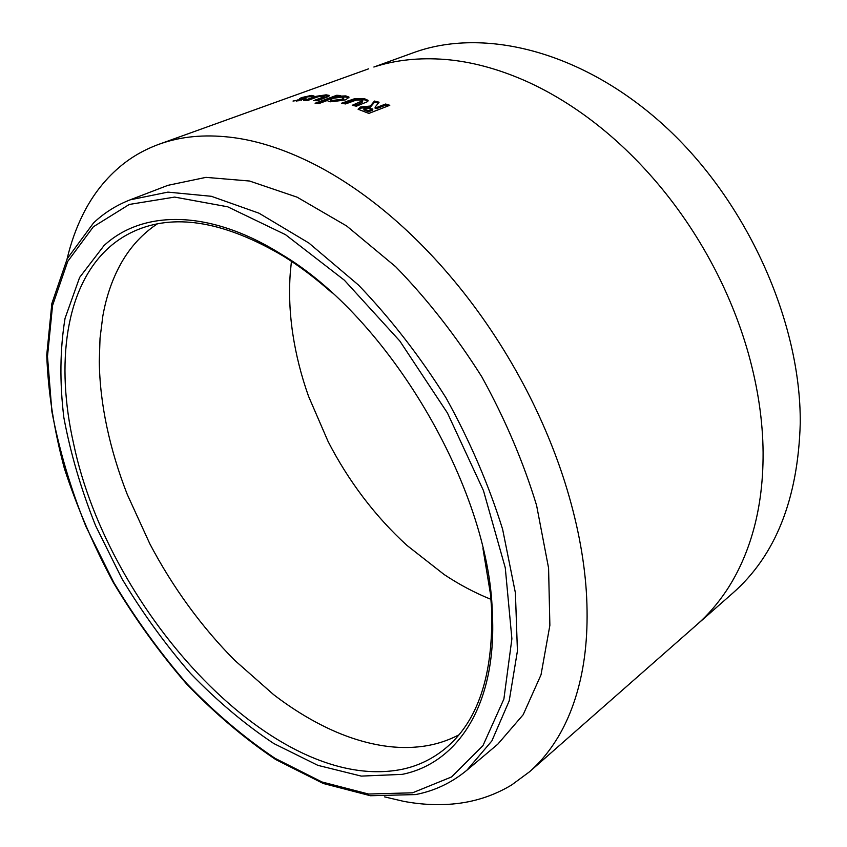 <?xml version="1.0" encoding="UTF-8"?>
<svg xmlns="http://www.w3.org/2000/svg" width="847" height="847" viewBox="0 0 847 847"><rect width="100%" height="100%" fill="white"/><g stroke="black" fill="none" stroke-linecap="round" stroke-linejoin="round"><path stroke-width="1.27" d="M482.959 548.507L490.519 594.372L491.62 609.057C493.483 675.44 477.793 722.12 444.559 749.087C432.129 759.103 418.206 765.794 402.791 769.161C276.08 795.481 108.903 613.249 73.594 443.669C55.542 363.914 65.166 287.027 108.776 247.726C117.309 240.05 127.018 234.005 137.892 229.59C177.563 213.529 226.011 222.338 283.237 256.038C299.626 266.223 315.899 278.504 332.056 292.882M291.432 261.31L290.267 273.052C288.838 292.914 289.695 313.274 292.829 334.12C295.995 354.957 301.236 375.676 308.541 396.29L328.075 441.456C338.186 461.139 349.896 479.773 363.204 497.358C376.534 514.934 391.123 530.953 406.983 545.426L444.124 574.52C459.318 584.621 474.934 592.889 490.964 599.337M402.166 774.37L361.288 776.106L317.847 765.339L273.814 743.539C244.73 724.196 216.948 700.808 190.469 673.376C165.112 644.144 142.232 612.519 121.83 578.501L95.616 525.722C81.143 489.524 70.555 453.484 63.853 417.582C59.576 382.272 59.978 349.186 65.05 318.324L79.639 277.414L103.98 245.619C141.947 210.352 208.118 208.574 280.601 253.793C388.138 316.789 489.132 487.851 492.319 612.445C497.295 704.778 457.645 763.274 402.166 774.37M130.173 199.828L167.886 185.345L205.959 177.362L249.547 181.025L297.128 197.182L346.656 225.98L395.697 266.741C427.386 299.34 456.088 336.037 481.816 376.83C505.098 419.064 523.361 461.933 536.596 505.415L548.581 568.051L549.872 625.33L541.021 674.794L523.171 714.73L497.782 744.206L466.888 770.219L491.863 740.924L509.206 700.861L517.422 650.962L515.41 592.921L502.61 529.237C488.783 484.908 469.947 441.139 446.073 397.931C419.773 356.153 390.562 318.504 358.429 284.994L308.848 243.004L259.013 213.2L211.348 196.292L167.897 192.121L130.173 199.828C116.251 205.27 104.022 212.978 93.519 222.952L67.273 258.61L51.858 303.522L46.744 355.02C48.078 391.759 53.954 429.577 64.372 468.465C77.098 507.364 93.456 545.436 113.424 582.672C135.181 618.966 159.575 652.751 186.626 684.037C214.873 713.439 244.603 738.626 275.794 759.59L323.226 783.475L370.446 795.735L415.506 794.581C434.511 790.939 451.631 782.819 466.888 770.219M696.837 624.726L732.549 593.323C775.492 555.759 798.065 499.021 800.256 423.108C800.976 321.627 746.916 201.152 664.567 125.907C582.09 50.545 483.298 27.051 413.421 52.705L373.866 67.029C395.623 59.957 419.403 57.437 445.194 59.449C471.07 61.577 497.803 68.723 525.405 80.867C546.146 90.121 566.484 102.021 586.42 116.579C613.344 136.293 638.331 160.094 661.369 187.96C684.344 215.953 703.878 246.392 719.971 279.288C731.914 303.851 741.443 328.774 748.536 354.025C757.959 387.926 762.808 420.694 763.094 452.33C763.253 483.881 759.208 512.647 750.95 538.628C744.841 557.824 736.71 575.081 726.588 590.401C717.822 603.562 707.912 615.007 696.837 624.715L529.534 771.776L511.662 784.957C493.568 795.841 473.844 802.194 452.499 804.025C436.47 805.381 420.123 804.47 403.437 801.294L384.623 796.889M67.082 258.97C70.894 242.782 76.272 227.758 83.228 213.889C93.075 194.249 106.119 177.849 122.37 164.699C133.148 156.06 145.388 149.231 159.088 144.223L164.074 142.54C185.027 135.848 208.5 134.25 234.471 137.754C260.548 141.396 288.022 150.681 316.905 165.62C338.609 176.981 360.187 191.316 381.616 208.616C410.562 232.067 437.888 260.008 463.574 292.437C489.206 324.994 511.45 360.06 530.338 397.635C544.346 425.681 555.865 453.897 564.875 482.282C576.849 520.365 583.996 556.723 586.315 591.344C588.485 625.838 586.156 656.785 579.316 684.185C574.245 704.418 567.024 722.29 557.644 737.811C549.534 751.141 540.164 762.459 529.534 771.776M385.618 104.022L376.534 107.527L375.115 107.114L379.085 102.212L374.48 101.047L370.287 106.044L360.515 107.018L358.08 109.21L368.826 113.424L389.8 105.293L385.618 104.022L385.629 105.155L376.544 108.66L376.534 107.527M367.249 101.767L368.074 100.37L364.496 98.707L354.11 98.887L341.489 103.239L345.544 103.948L356.153 100.105L361.013 100.01L362.548 100.74L352.246 105.282L356.365 106.203L367.249 101.767M330.097 101.82L345.777 99.819L349.006 97.13L345.862 95.912L338.969 96.166L340.632 95.552L336.725 95.277L315.095 103.26L319.001 103.546L327.08 100.56L330.097 101.82M328.424 96.526L329.345 95.425L326.127 94.843L316.206 96.283L303.639 100.655L307.397 100.571L317.996 96.791L322.643 96.124L324.009 96.367L321.045 97.892L313.644 100.613L317.487 100.74L328.424 96.526M304.497 99.321L306.148 98.136L304.645 97.596L305.079 97.257L314.015 96.007L311.378 95.425L301.447 97.617L299.563 98.739L300.939 99.491L293.009 101.058L304.497 99.321M305.481 98.908L304.878 98.633M305.227 98.845L304.962 97.733M311.632 96.526L311.378 95.425M311.622 96.537L309.166 96.833M304.687 97.807L301.723 98.728L301.447 97.617M301.723 98.728L300.749 99.11M301.119 100.274L300.939 99.491M298.875 100.729L298.695 99.935M298.038 100.698L296.291 101.111M305.756 98.75L305.555 97.871M314.523 97.966L307.175 100.581M316.407 97.289L316.206 96.283M324.03 96.473L324.221 97.49L316.672 100.698M328.932 96.198L326.339 95.965L326.127 94.843M326.339 95.965L323.141 96.135M348.911 97.934L346.01 97.045L341.066 97.077M339.096 97.087L338.969 96.166M346.01 97.045L345.862 95.912M339.022 96.547L336.894 96.41L336.725 95.277M336.894 96.41L317.826 103.45M330.923 100.719L332.945 101.566L341.849 100.433L343.713 98.951L343.607 98.051M341.659 97.13L332.67 98.368L330.785 99.766L332.797 100.422L341.712 99.3L343.575 97.818L341.659 97.13M332.945 101.566L332.797 100.422M341.849 100.433L341.712 99.3M367.926 101.121L364.581 99.84L354.215 100.02L343.67 103.609M354.215 100.02L354.11 98.887M362.548 100.74L362.622 101.873L359.71 103.62L354.205 105.706M364.581 99.84L364.496 98.707M376.544 108.66L375.126 108.247L375.115 107.114M378.334 103.133L374.533 102.18L374.48 101.047M374.533 102.18L370.319 107.177L370.287 106.044M370.319 107.177L360.557 108.151L360.515 107.018M360.557 108.151L358.281 109.581M388.191 105.917L385.629 105.155M363.914 109.845L368.445 111.793L372.775 110.121L372.765 108.977L364.612 108.12L363.882 108.85L368.424 110.65L372.765 108.977M368.445 111.793L368.424 110.65M157.246 223.947L154.08 226.096C140.443 235.9 129.326 248.499 120.75 263.915C112.228 279.33 106.256 296.715 102.826 316.058L100.031 338.239L99.29 361.489C99.575 382.706 102.106 404.559 106.891 427.036C111.688 449.503 118.474 471.959 127.251 494.404L149.855 543.869C161.258 565.531 174.122 586.219 188.458 605.923C202.814 625.615 218.293 643.805 234.894 660.491L273.496 694.54C291.315 708.24 309.515 719.505 328.085 728.325C346.677 737.112 365.068 742.935 383.268 745.784C396.872 747.869 410.022 748.06 422.717 746.355C435.559 744.608 447.608 740.776 458.852 734.868M93.361 226.774L129.295 204.445L174.673 197.086L227.684 206.795L285.503 234.661L344.348 280.177L399.816 341.013L447.449 412.997L483.457 490.604L505.267 567.765L511.895 638.786L503.88 699.093L482.949 745.646L451.589 776.932L412.563 792.803L368.561 794.031L322.04 781.993L275.095 758.361C244.148 737.557 214.64 712.549 186.573 683.338C159.702 652.243 135.446 618.659 113.816 582.577L85.96 526.601C70.545 488.2 59.195 449.895 51.911 411.684L47.485 356.449L52.546 305.534L67.718 261.405L93.361 226.774M310.351 99.417L310.118 98.294M321.246 99.025L321.045 97.892M348.075 101.947L347.969 100.814M359.71 103.62L359.636 102.487M367.026 111.37L367.005 110.226M159.088 144.223L368.678 68.798M283.237 256.038L280.601 253.793M491.62 609.057L492.319 612.445M304.899 98.707L304.645 97.596M301.479 100.19L301.278 99.311M298.08 100.867L297.826 99.83M330.785 99.766L330.944 100.899M363.882 108.85L363.914 109.983"/></g></svg>

